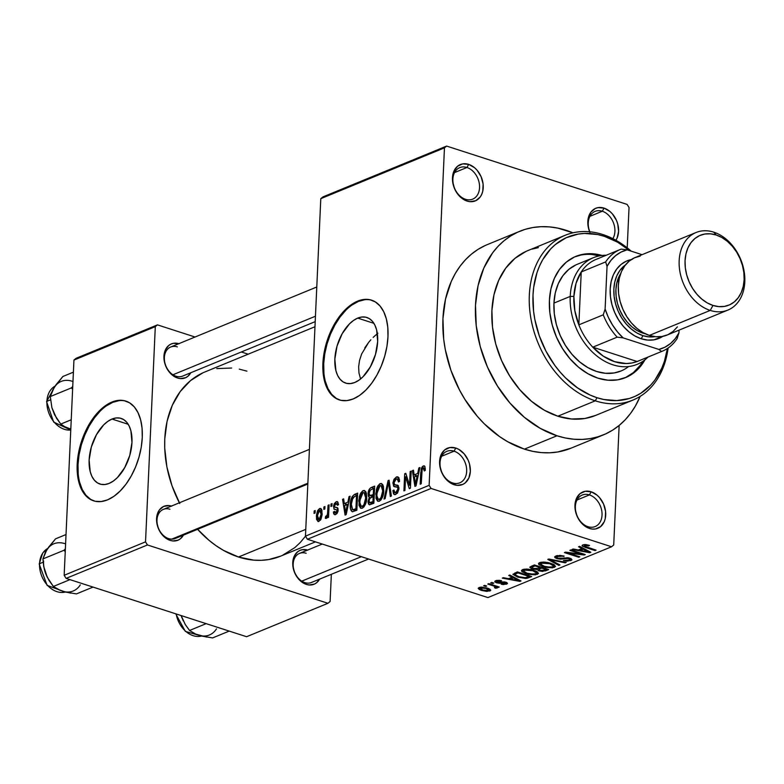 <?xml version="1.0" encoding="UTF-8"?>
<svg xmlns="http://www.w3.org/2000/svg" width="784" height="784" viewBox="0 0 784 784"><rect width="100%" height="100%" fill="white"/><g stroke="black" fill="none" stroke-linecap="round" stroke-linejoin="round"><path stroke-width="1.18" d="M602.308 211.239A17.032 12.622 67.7 0 0 590.293 215.62A17.032 12.622 67.7 0 0 589.852 231.799A17.032 12.622 -112.3 0 1 595.115 211.376A17.032 12.622 -112.3 0 1 602.308 211.239L589.891 216.335L602.308 211.239A17.032 12.622 -112.3 0 1 612.863 238.659A17.032 12.622 67.7 0 0 602.308 211.239L604.043 208.123L602.308 211.239M589.646 231.78A19.649 14.563 -112.3 0 1 590.205 213.15A19.649 14.563 -112.3 0 1 604.043 208.123L598.094 207.613L595.36 208.446L590.881 212.141L588.284 218.011L587.833 221.49L588.676 228.889L589.96 232.515M589.421 494.91A17.032 12.622 67.7 0 0 575.368 506.493A17.032 12.622 67.7 0 0 587.98 526.701L589.499 528.475A19.649 14.563 -112.3 0 1 574.946 505.161A19.649 14.563 -112.3 0 1 591.165 491.793L589.421 494.91L577.014 500.006L589.421 494.91A17.032 12.622 -112.3 0 1 601.71 510.551A17.032 12.622 -112.3 0 1 595.174 526.554A17.032 12.622 -112.3 0 1 587.98 526.701A17.032 12.622 -112.3 0 1 575.691 511.06A17.032 12.622 -112.3 0 1 582.228 495.047A17.032 12.622 -112.3 0 1 589.421 494.91L591.165 491.793L585.217 491.284L580.042 493.655L576.436 498.526L574.946 505.161L575.084 508.836L577.073 516.195L578.866 519.586L583.668 525.182L589.499 528.475L592.518 529.092L595.448 528.984L600.613 526.623L604.219 521.742L605.258 518.587L605.581 511.433L603.582 504.083L599.564 497.644L596.987 495.096L591.165 491.793A19.649 14.563 -112.3 0 1 605.709 515.108A19.649 14.563 -112.3 0 1 589.499 528.475L587.98 526.701A17.032 12.622 67.7 0 0 602.034 515.108A17.032 12.622 67.7 0 0 589.421 494.91M454.063 451.163A17.032 12.622 67.7 0 0 440.01 462.756A17.032 12.622 67.7 0 0 452.623 482.954L454.132 484.728A19.649 14.563 -112.3 0 1 439.589 461.423A19.649 14.563 -112.3 0 1 455.798 448.046L454.063 451.163L441.657 456.259L454.063 451.163A17.032 12.622 -112.3 0 1 466.353 466.803A17.032 12.622 -112.3 0 1 459.816 482.817A17.032 12.622 -112.3 0 1 452.623 482.954A17.032 12.622 -112.3 0 1 440.334 467.313A17.032 12.622 -112.3 0 1 446.87 451.31A17.032 12.622 -112.3 0 1 454.063 451.163L455.798 448.046L449.849 447.546L444.675 449.908L441.078 454.779L440.04 457.934L439.716 465.098L441.715 472.448L443.499 475.849L448.311 481.435L451.153 483.414L457.15 485.345L462.825 484.404L465.255 482.875L468.861 478.005L470.351 471.36L469.498 463.961L468.224 460.335L464.206 453.907L458.787 449.369L455.798 448.046A19.649 14.563 -112.3 0 1 470.351 471.36A19.649 14.563 -112.3 0 1 454.132 484.728L452.623 482.954A17.032 12.622 67.7 0 0 466.666 471.37A17.032 12.622 67.7 0 0 454.063 451.163M466.941 167.492A17.032 12.622 67.7 0 0 452.887 179.075A17.032 12.622 67.7 0 0 465.5 199.283L467.019 201.057A19.649 14.563 -112.3 0 1 452.466 177.743A19.649 14.563 -112.3 0 1 468.685 164.375L466.941 167.492L454.534 172.588L466.941 167.492A17.032 12.622 -112.3 0 1 479.23 183.133A17.032 12.622 -112.3 0 1 472.693 199.146A17.032 12.622 -112.3 0 1 465.5 199.283A17.032 12.622 -112.3 0 1 453.211 183.642A17.032 12.622 -112.3 0 1 459.747 167.629A17.032 12.622 -112.3 0 1 466.941 167.492L468.685 164.375L462.736 163.876L457.562 166.237L453.956 171.108L452.466 177.743L452.603 181.418L454.593 188.777L456.386 192.168L461.188 197.764L467.019 201.057L470.037 201.674L475.702 200.733L480.18 197.039L481.739 194.334L482.777 191.169L483.101 184.015L481.102 176.665L477.084 170.226L474.506 167.678L468.685 164.375A19.649 14.563 -112.3 0 1 483.228 187.69A19.649 14.563 -112.3 0 1 467.019 201.057L465.5 199.283A17.032 12.622 67.7 0 0 479.553 187.699A17.032 12.622 67.7 0 0 466.941 167.492M112.014 419.048L128.204 424.281L112.014 419.048L116.159 417.95L120.099 418.137L123.666 419.587L126.724 422.253L129.164 426.035L130.899 430.788L131.967 442.441L129.772 455.426L124.656 467.774L117.394 477.603L113.298 481.082L109.094 483.414A34.486 19.61 107.9 0 1 99.95 484.051A34.486 19.61 107.9 0 1 90.003 452.652A34.486 19.61 107.9 0 1 112.014 419.048A34.486 19.61 107.9 0 1 121.157 418.421A34.486 19.61 107.9 0 1 131.104 449.81A34.486 19.61 107.9 0 1 109.094 483.414L104.938 484.512L101.009 484.336L97.441 482.875L94.374 480.21L91.934 476.427L90.209 471.674L89.141 460.032L91.326 447.047L96.442 434.699L103.704 424.869L107.81 421.39L112.014 419.048M126.253 401.241A52.41 29.802 -72.1 0 0 112.769 402.329L111.955 402.055A52.41 29.802 107.9 0 1 125.852 401.104A52.41 29.802 107.9 0 1 140.963 448.811A52.41 29.802 107.9 0 1 107.506 499.878L113.905 496.331L120.138 491.039L125.969 484.208L131.173 476.094L135.554 467.029L138.944 457.337L141.218 447.399L142.276 437.599L142.08 428.309L140.65 419.901L138.023 412.678L134.319 406.935L129.654 402.878L124.235 400.663L118.257 400.389L111.955 402.055L105.566 405.612L99.333 410.894L93.502 417.725L88.288 425.839L83.908 434.914L80.517 444.606L78.243 454.544L77.185 464.334L77.381 473.624L78.812 482.033L81.438 489.255L85.152 495.008L89.807 499.065L95.227 501.27L101.205 501.544L107.506 499.878A52.41 29.802 107.9 0 1 93.619 500.839A52.41 29.802 107.9 0 1 78.498 453.123A52.41 29.802 107.9 0 1 111.955 402.055L112.769 402.329A52.41 29.802 -72.1 0 0 79.39 453.025A52.41 29.802 -72.1 0 0 94.031 500.966M360.522 378.731L358.974 372.988L360.522 378.731M358.631 366.765L358.974 372.988L358.631 366.765L359.562 360.307L358.631 366.765M361.649 353.966L359.562 360.307L361.649 353.966L368.686 342.334L364.776 347.89M370.871 339.766L368.686 342.334L370.871 339.766M377.908 333.2L373.155 337.385L377.908 333.2M357.72 318.108L373.909 323.341L357.72 318.108L361.865 317.01L365.805 317.197L369.372 318.647L372.429 321.313L374.87 325.095L376.604 329.848L377.672 341.491L375.487 354.476L370.362 366.824L363.1 376.653L359.003 380.142L354.799 382.474A34.486 19.61 107.9 0 1 345.656 383.102A34.486 19.61 107.9 0 1 335.709 351.712A34.486 19.61 107.9 0 1 357.72 318.108A34.486 19.61 107.9 0 1 366.863 317.481A34.486 19.61 107.9 0 1 376.81 348.87A34.486 19.61 107.9 0 1 354.799 382.474L350.644 383.572L346.714 383.386L343.147 381.935L340.08 379.27L337.639 375.487L335.915 370.734L334.846 359.092L337.032 346.107L342.147 333.759L349.409 323.929L353.515 320.44L357.72 318.108M371.959 300.292A52.41 29.802 -72.1 0 0 358.474 301.379L357.661 301.115A52.41 29.802 107.9 0 1 371.557 300.154A52.41 29.802 107.9 0 1 386.669 347.871A52.41 29.802 107.9 0 1 353.212 398.938L359.611 395.391L365.844 390.099L371.675 383.268L376.879 375.154L381.259 366.079L384.65 356.387L386.924 346.459L387.982 336.659L387.786 327.369L386.355 318.961L383.729 311.738L380.024 305.985L375.36 301.928L369.94 299.723L363.962 299.449L357.661 301.115L351.271 304.662L345.038 309.954L339.207 316.785L333.994 324.899L329.613 333.974L326.222 343.657L323.949 353.594L322.89 363.394L323.086 372.684L324.517 381.093L327.144 388.315L330.858 394.068L335.513 398.125L340.932 400.33L346.91 400.604L353.212 398.938A52.41 29.802 107.9 0 1 339.325 399.899A52.41 29.802 107.9 0 1 324.204 352.183A52.41 29.802 107.9 0 1 357.661 301.115L358.474 301.379A52.41 29.802 -72.1 0 0 325.095 352.085A52.41 29.802 -72.1 0 0 339.737 400.026M315.207 321.636L182.643 376.095A15.719 11.652 -112.3 0 1 176.008 376.232A15.719 11.652 -112.3 0 1 164.66 361.787A15.719 11.652 -112.3 0 1 170.696 347.018A15.719 11.652 -112.3 0 1 177.341 346.881A15.719 11.652 67.7 0 0 164.366 357.582A15.719 11.652 67.7 0 0 176.008 376.232L177.517 378.006A18.346 13.593 -112.3 0 1 163.934 356.416A18.346 13.593 -112.3 0 1 178.801 343.686M368.578 559.021L311.454 582.483A15.719 11.652 -112.3 0 1 304.819 582.62A15.719 11.652 -112.3 0 1 293.471 568.175A15.719 11.652 -112.3 0 1 299.508 553.396A15.719 11.652 -112.3 0 1 306.142 553.269A15.719 11.652 67.7 0 0 293.177 563.97A15.719 11.652 67.7 0 0 304.819 582.62L306.328 584.394A18.346 13.593 -112.3 0 1 292.746 562.804A18.346 13.593 -112.3 0 1 307.612 550.074M307.838 484.022L175.273 538.481A15.719 11.652 -112.3 0 1 168.629 538.608A15.719 11.652 -112.3 0 1 157.29 524.173A15.719 11.652 -112.3 0 1 163.327 509.394A15.719 11.652 -112.3 0 1 169.961 509.257A15.719 11.652 67.7 0 0 156.996 519.959A15.719 11.652 67.7 0 0 168.629 538.608L170.148 540.382A18.346 13.593 -112.3 0 1 156.565 518.792A18.346 13.593 -112.3 0 1 171.431 506.062M485.11 245.559L478.044 249.371L471.478 254.114L465.461 259.749L460.061 266.217L455.318 273.459L451.29 281.407L445.518 299.086L442.95 318.588L443.695 339.158L445.302 349.605L450.918 370.293L459.542 390.069L464.883 399.37L477.358 416.363L484.365 423.889L499.624 436.629L507.709 441.735L524.427 449.134A110.054 81.565 67.7 0 0 570.909 448.223L603.455 434.855A110.054 81.565 -112.3 0 1 556.973 435.767L524.427 449.134L532.895 451.368L541.323 452.593L549.633 452.789L557.747 451.966L570.987 448.193M566.293 230.349A110.054 81.565 -112.3 0 1 572.957 232.819L557.836 228.115L549.398 226.89L541.087 226.694L532.973 227.517L525.143 229.349L517.656 232.191L510.59 236.004L504.024 240.747L498.007 246.382L492.597 252.85L483.836 268.03L478.054 285.719L475.496 305.221L476.241 325.791L480.269 346.646L487.423 366.971L497.428 386.002L509.894 402.996L524.359 417.294L540.254 428.358L556.973 435.767A110.054 81.565 -112.3 0 1 477.564 334.699A110.054 81.565 -112.3 0 1 519.812 231.26A110.054 81.565 -112.3 0 1 566.293 230.349M519.812 231.26L487.266 244.628A110.054 81.565 67.7 0 0 445.018 348.067A110.054 81.565 67.7 0 0 524.427 449.134L556.973 435.767L565.431 438.001L573.859 439.226L582.179 439.422L590.283 438.599L598.123 436.757L605.611 433.924L612.676 430.112L619.242 425.369L625.26 419.734L630.659 413.266L635.403 406.024L640.156 396.39A110.054 81.565 -112.3 0 1 603.455 434.855M280.613 556.16L268.628 559.57L261.288 560.315L253.771 560.139L238.483 557.012A99.578 73.804 67.7 0 1 197.607 529.298L208.985 540.294L216.041 545.693L223.362 550.309L238.483 557.012L305.78 529.367L238.483 557.012A99.578 73.804 67.7 0 0 280.545 556.189L315.442 541.852M629.042 207.515L627.21 247.852L629.042 207.515L627.102 204.408L446.625 146.079L322.959 196.892L446.625 146.079L627.102 204.408L629.042 207.515M619.144 425.447L613.715 544.988L611.559 546.771L431.073 488.442L307.406 539.255L487.893 597.575L611.559 546.771L431.073 488.442L429.132 485.335L305.466 536.138L320.793 198.666L444.459 147.862L429.132 485.335L444.459 147.862L446.625 146.079L444.459 147.862L320.793 198.666L322.959 196.892L320.793 198.666L305.466 536.138L307.406 539.255L305.466 536.138L429.132 485.335L431.073 488.442L307.406 539.255L487.893 597.575L611.559 546.771L613.715 544.988L619.144 425.447M319.568 508.532L317.579 510.688L316.462 515.176L316.569 519.469L318.284 521.566L320.95 519.312L322.087 514.892L321.783 509.816L320.901 508.591L319.568 508.532L321.44 509.139L319.568 508.532L316.383 516.293L317.951 521.507L318.98 521.429L322.165 513.794L320.617 508.453L319.568 508.532M328.065 505.259L327.575 513.677L327.006 515.607L325.674 516.274L325.732 518.459L326.742 518.008L327.594 515.725L327.496 517.714L328.535 517.283L329.104 504.837L328.065 505.259L329.064 505.582L328.065 505.259L327.457 514.333L326.418 516.195L325.674 516.274L325.301 518.175L326.252 518.44L327.594 515.725L327.496 517.714L328.535 517.283L329.104 504.837L328.065 505.259M335.699 512.814L337.179 513.295L334.464 511.354L333.416 512.011L334.631 512.393L333.416 512.011L334.523 514.686L335.66 514.578L338.149 510.07L337.032 507.522L335.768 507.307L337.649 507.914L334.778 507.032L334.562 506.013L336.042 503.504L337.502 505.317L338.541 504.661L337.326 501.593L336.199 501.701L334.298 503.612L333.582 505.964L333.994 509.149L336.689 509.786L337.11 510.747L335.699 512.814L334.768 512.658L334.464 511.354L333.416 512.011L333.719 513.873L335.189 514.716L337.022 513.5L337.943 511.511L338.031 508.698L337.316 507.64L334.827 507.081L334.562 506.013L336.042 503.504L337.14 503.749L337.502 505.317L338.541 504.661L337.453 501.642L336.199 501.701L338.071 502.309L336.199 501.701L333.514 506.748L334.396 509.404L336.816 509.855L337.11 510.747L335.072 512.883L337.022 513.51M354.613 494.351L352.075 496.723L350.595 501.593L350.546 509.081L352.349 511.776L356.877 510.227L357.651 493.107L354.613 494.351L357.553 495.302L354.613 494.351C351.693 496.439 350.252 499.859 350.301 504.612C349.938 508.228 350.624 510.609 352.349 511.776L356.877 510.227L357.651 493.107L354.613 494.351M371.449 487.432L369.529 488.883L368.157 492.754L368.264 496.066L369.293 497.379L368.019 502.26L368.637 504.279L369.548 504.798L373.88 503.24L374.664 486.119L371.449 487.432L374.556 488.442L371.449 487.432C369.362 488.422 368.235 490.529 368.068 493.753L369.293 497.379L368.019 501.427L369.254 504.749L373.88 503.24L374.664 486.119L371.449 487.432M388.07 480.612L384.042 499.065L385.13 498.614L388.55 482.376L390.305 496.488L391.373 496.047L389.08 480.19L388.07 480.612L389.197 480.974L388.07 480.612L384.042 499.065L385.13 498.614L388.55 482.376L390.305 496.488L391.373 496.047L389.08 480.19L388.07 480.612M410.159 471.537L409.542 485.237L405.798 473.32L404.691 473.781L403.917 490.902L404.946 490.47L405.573 476.75L409.317 488.677L410.424 488.226L411.198 471.106L410.159 471.537L411.169 471.86L410.159 471.537L409.542 485.237L405.798 473.32L404.691 473.781L403.917 490.902L404.946 490.47L405.573 476.75L409.317 488.677L410.424 488.226L411.198 471.106L410.159 471.537M423.184 467.93L424.271 470.978L425.32 470.322L424.889 466.451L424.222 465.814L422.38 466.568L421.253 468.695L420.185 484.218L421.224 483.787L422.184 469.106L423.703 467.921L424.271 470.978L425.32 470.322L424.889 466.451L423.321 465.912L420.714 472.595L420.185 484.218L421.224 483.787L422.008 469.685L423.184 467.93L425.31 468.44M418.842 467.97L417.715 473.448L414.128 474.918L413.462 470.175L412.384 470.625L414.912 486.384L416 485.933L419.93 467.519L418.842 467.97L419.763 468.264L418.842 467.97L417.715 473.448L414.128 474.918L413.462 470.175L412.384 470.625L414.912 486.384L416 485.933L419.93 467.519L418.842 467.97M396.39 476.976L393.98 479.318L392.97 482.768L393.666 486.286L397.321 487.031L397.88 488.04L397.439 490.882L396.028 492.391L394.352 492.156L393.94 489.98L392.892 490.627L393.539 493.92L394.822 494.665L397.527 493.018L398.909 489.02L398.145 485.502L394.724 484.757L393.989 483.473L394.381 480.945L396.204 479.014L397.968 479.436L398.507 481.993L399.556 481.347L398.87 477.632L396.753 476.848L398.978 477.809L396.39 476.976L392.941 483.267L394.323 486.688L397.655 487.315L397.909 488.922L395.842 492.47L394.862 492.568L393.94 489.98L392.892 490.627L394.381 494.596L395.783 494.459L398.938 488.559L397.498 485.149L394.813 484.786L393.97 482.807L396.204 479.014L397.282 478.926L398.507 481.993L399.556 481.347L397.909 476.829L396.39 476.976M382.994 485.11L381.455 483.512L379.691 483.875L377.663 486.188L376.359 489.657L376.036 498.428L377.525 501.103L379.593 501.094L382.68 496.752L383.709 491.323L383.405 486.286L381.543 483.532L380.142 483.65L377.065 487.481L375.752 494.047L377.966 501.319L379.338 501.211C382.288 498.879 383.758 495.321 383.748 490.559L382.994 485.11M365.981 492.097L364.442 490.5L362.678 490.862L360.65 493.185L359.346 496.654L359.023 505.415L360.513 508.091L362.58 508.081L365.667 503.74L366.696 498.31L366.393 493.273L364.54 490.529L363.129 490.637L360.052 494.469L358.739 501.045L360.954 508.306L362.326 508.199C365.275 505.866 366.745 502.309 366.736 497.546L365.981 492.097M349.017 496.654L347.89 502.132L344.313 503.602L343.647 498.859L342.559 499.31L345.087 515.068L346.175 514.618L350.105 496.203L349.017 496.654L349.948 496.948L349.017 496.654L347.89 502.132L344.313 503.602L343.647 498.859L342.559 499.31L345.087 515.068L346.175 514.618L350.105 496.203L349.017 496.654M331.024 504.043L330.917 506.493L331.946 506.062L332.063 503.622L331.024 504.043L332.024 504.367L331.024 504.043L330.917 506.493L331.946 506.062L332.063 503.622L331.024 504.043M323.919 506.964L323.812 509.404L324.85 508.983L324.958 506.542L323.919 506.964L324.929 507.287L323.919 506.964L323.812 509.404L324.85 508.983L324.958 506.542L323.919 506.964M314.159 510.972L314.051 513.422L315.08 512.991L315.197 510.551L314.159 510.972L315.158 511.295L314.159 510.972L314.051 513.422L315.08 512.991L315.197 510.551L314.159 510.972M485.688 586.442L483.63 585.775L484.669 585.354L486.717 586.011L485.688 586.442L486.717 586.011L484.669 585.354L483.63 585.775L485.688 586.442L485.717 585.687L485.688 586.442M497.164 588.02L496.586 586.158L496.546 586.912L498.212 587.451L498.252 586.697L498.212 587.451L499.251 587.02L488.814 583.649L487.775 584.08L493.185 585.824L493.224 585.08L493.185 585.824L487.775 584.08L488.814 583.649L499.251 587.02L496.546 586.912L497.37 587.902L495.625 588.245L494.43 587.637L495.488 586.824L493.185 585.824L495.125 586.589L495.361 587.392L494.43 587.637L495.625 588.245L497.448 587.735M492.783 583.521L490.735 582.865L491.764 582.434L493.822 583.1L492.783 583.521L493.822 583.1L491.764 582.434L490.735 582.865L492.783 583.521L492.822 582.777L492.783 583.521M496.586 582.796L495.047 582.042L494.92 581.169L498.918 580.268L501.593 580.728L497.477 581.071L496.576 581.581L497.046 582.169L504.533 581.914L506.944 582.669L507.317 583.717L503.279 584.57L501.192 584.178L505.043 583.688L505.68 583.227L505.102 582.728L499.594 583.267L496.586 582.796L505.082 582.718L505.043 583.688L501.192 584.178L506.572 584.158L507.493 583.355L505.925 582.238L497.36 582.287L497.134 581.189L501.593 580.728L495.713 580.679L494.763 581.503L496.586 582.796L496.625 581.885L496.586 582.796M512.119 577.22L508.728 575.466L509.816 575.025L521.027 580.954L519.929 581.405L502.27 578.122L503.357 577.671L508.542 578.69L512.119 577.22L508.542 578.69L503.357 577.671L502.27 578.122L519.929 581.405L521.027 580.954L509.816 575.025L508.728 575.466L512.119 577.22L512.168 576.269L512.119 577.22M522.644 569.615L526.407 569.047L531.033 569.556L536.178 571.173L538.52 573.359L535.531 574.829L528.651 574.349L522.193 571.84L521.527 570.507L522.644 569.615L521.879 571.536L526.005 573.633L537.373 574.378L538.53 573.261L533.816 570.291L527.867 569.115L522.644 569.615M539.657 562.628L543.42 562.059L548.045 562.569L553.181 564.186L555.533 566.371L552.534 567.841L545.664 567.361L539.196 564.852L538.539 563.52L539.657 562.628L538.882 564.549L543.018 566.636L554.376 567.391L555.542 566.273L550.829 563.304L544.88 562.128L539.657 562.628M582.835 544.89L585.756 544.566L589.548 545.409L588.696 545.899L584.903 545.321L584.276 546.154L596.065 550.123L595.027 550.554L582.512 546.232L582.051 545.517L582.835 544.89L582.042 545.586L585.285 547.399L595.027 550.554L596.065 550.123L584.433 546.252L584.462 545.448L589.548 545.409L585.472 544.547L582.835 544.89M581.944 548.535L578.553 546.781L579.641 546.34L590.842 552.269L589.754 552.72L572.095 549.437L573.173 548.986L578.367 550.005L581.944 548.535L578.367 550.005L573.173 548.986L572.095 549.437L589.754 552.72L590.842 552.269L579.641 546.34L578.553 546.781L581.944 548.535L581.993 547.585L581.944 548.535M581.365 554.063L569.87 550.348L570.909 549.917L585.266 554.562L584.158 555.013L568.282 553.092L579.797 556.807L578.759 557.238L564.402 552.593L565.509 552.142L581.365 554.063L565.509 552.142L564.402 552.593L578.759 557.238L579.797 556.807L568.282 553.092L584.158 555.013L585.266 554.562L570.909 549.917L569.87 550.348L581.365 554.063L581.395 553.308L581.365 554.063M556.836 558.62L554.984 557.659L554.886 556.562L559.894 555.366L564.176 556.111L558.051 556.336L556.65 557.12L557.375 558.012L559.913 558.502L568.243 557.767L571.154 558.708L571.742 560.06L567.263 561.177L563.412 560.531L569.292 560.021L569.87 559.217L568.351 558.443L560.56 559.178L556.836 558.62L568.753 558.561L569.929 559.423L569.106 560.099L563.412 560.531L570.821 560.629L571.928 559.668L569.831 558.149L557.845 558.188L556.611 557.267L557.493 556.532L564.176 556.111L555.905 555.954L554.66 557.022L556.836 558.62L556.875 557.728L556.836 558.62M558.884 565.401L547.781 559.423L548.79 559.012L566.224 562.383L565.146 562.824L550.025 559.727L559.972 564.95L558.884 565.401L559.972 564.95L550.025 559.727L565.146 562.824L566.224 562.383L548.79 559.012L547.781 559.423L558.884 565.401L558.933 564.402L558.884 565.401M537.167 569.468L537.197 568.655L537.167 569.468L539.049 570.899L539.088 570.086L539.049 570.899L545.507 570.889L545.566 569.635L545.507 570.889L548.731 569.576L534.374 564.931L529.817 567.283L532.228 568.91L532.267 568.067L532.228 568.91L531.434 568.625L529.915 567.028L534.374 564.931L548.731 569.576L542.469 571.438L538.637 570.752L537.167 569.468L532.228 568.91L537.158 569.507M517.665 577.122L512.932 574.407L517.362 571.918L531.719 576.563L525.75 578.465L517.665 577.122L526.917 578.337L531.719 576.563L517.362 571.918L512.932 574.319L517.665 577.122L517.695 576.348L517.665 577.122M481.709 590.479L479.142 589.421L478.22 588.245L481.533 587.089L488.256 588.372L490.755 590.274L486.923 591.42L481.709 590.479L489.892 591.009L490.764 590.185L487.374 588.069L479.083 587.51L478.211 588.333L481.709 590.479L481.748 589.705L481.709 590.479M73.941 360.081L155.301 326.654L145.53 541.852L64.17 575.28L73.941 360.081L76.097 358.298L157.457 324.87L76.097 358.298L73.941 360.081L64.17 575.28L66.101 578.386L246.588 636.716L327.947 603.288L147.461 544.968L66.101 578.386L64.17 575.28L145.53 541.852L155.301 326.654L157.457 324.87L195.03 337.012L157.457 324.87L155.301 326.654L73.941 360.081M331.348 574.319L330.113 601.504L327.947 603.288L147.461 544.968L145.53 541.852L147.461 544.968L66.101 578.386L246.588 636.716L327.947 603.288L330.113 601.504L331.348 574.319M248.165 354.182L241.345 351.987L248.165 354.182M171.706 506.15L168.883 505.572L163.591 506.454L159.417 509.894L156.996 515.372L156.565 518.626L156.692 522.056L158.554 528.916L160.22 532.091L164.709 537.305L170.148 540.382L172.96 540.96L178.252 540.078L180.526 538.647L183.378 535.149A18.346 13.593 -112.3 0 1 170.148 540.382L168.629 538.608A15.719 11.652 67.7 0 0 178.252 536.462M307.887 550.152L302.33 549.682L299.782 550.466L297.508 551.887L294.137 556.434L293.177 559.384L292.873 566.068L294.735 572.928L298.488 578.935L303.545 583.159L306.328 584.394L309.151 584.972L314.433 584.09L316.707 582.659L319.558 579.16A18.346 13.593 -112.3 0 1 306.328 584.394L304.819 582.62M179.075 343.774L173.519 343.294L170.971 344.078L168.697 345.499L165.336 350.046L163.944 356.25L164.738 363.149L165.934 366.54L169.677 372.547L174.734 376.771L177.517 378.006L180.34 378.584L185.632 377.702L187.905 376.271L190.747 372.772A18.346 13.593 -112.3 0 1 177.517 378.006L176.008 376.232M282.495 555.337L294.833 547.604L300.272 542.499L305.495 536.187M246.921 371.155L239.267 369.137M231.643 368.029L216.776 368.588M202.909 372.821L190.581 380.563L180.251 391.51L172.313 405.25L167.09 421.253L164.767 438.893L164.728 448.125L166.894 466.96L171.98 485.678L179.781 503.563M314.982 326.742L204.869 371.979A99.578 73.804 67.7 0 0 179.379 502.799M615.538 240.786L617.106 238.071L618.596 231.437L617.743 224.038L616.459 220.402L612.451 213.973L609.864 211.415L604.043 208.123A19.649 14.563 -112.3 0 1 617.037 221.823A19.649 14.563 -112.3 0 1 615.901 240.267M588.735 545.164L588.696 545.899L588.735 545.164M584.501 544.537L584.462 545.448L584.501 544.537M584.433 546.252L584.472 545.448M595.066 549.8L595.027 550.554L595.066 549.8M585.315 546.634L585.285 547.399L585.315 546.634M589.803 551.72L589.754 552.72L589.803 551.72M583.276 549.221L586.481 550.966L586.53 549.986L586.481 550.966L588.725 552.044L588.764 551.172L588.725 552.044L580.395 550.407L580.444 549.153L580.395 550.407L583.276 549.221L583.316 548.281L583.276 549.221L580.395 550.407L588.725 552.044L583.276 549.221M584.198 554.219L584.158 555.013L584.198 554.219M568.312 552.475L568.282 553.092L568.312 552.475M578.788 556.483L578.759 557.238L578.788 556.483M563.363 555.876L563.333 556.591L563.363 555.876M557.532 555.493L557.493 556.532L557.532 555.493M570.909 558.58L570.821 560.629L570.909 558.58M568.782 557.865L568.753 558.561L568.782 557.865M566.989 557.63L566.959 558.218L566.989 557.63M564.411 557.767L564.372 558.58L564.411 557.767M561.863 558.257L561.824 559.08L561.863 558.257M565.176 562.187L565.146 562.824L565.176 562.187M552.73 559.766L552.7 560.295L552.73 559.766M554.494 564.882L554.376 567.391L554.494 564.882M543.047 565.862L543.018 566.636L543.047 565.862M538.961 563L538.882 564.549L538.961 563M538.5 563.706L538.882 564.549M549.77 563.716L553.582 566.019L552.7 566.852L547.781 567.097L544.096 566.224L540.49 563.98L541.391 562.177L541.342 563.167L549.77 563.716L549.8 562.99L549.77 563.716L542.714 562.824L540.509 564.147L544.517 566.362L550.437 567.253L552.7 566.852L553.563 565.842L549.77 563.716M538.765 568.057L538.843 569.919L541.636 570.732L546.017 569.458L541.724 568.067L546.017 569.458L546.046 568.704L546.017 569.458L544.214 570.193L539.853 570.399L538.833 569.36L538.892 567.998L538.833 569.36L539.784 568.87L539.843 567.616L539.784 568.87L541.724 568.067L541.764 567.322L541.724 568.067L538.833 569.36M535.011 565.901L540.049 567.528L540.078 566.773L540.049 567.528L538 568.371L533.247 568.478L531.924 567.302L531.993 565.911L531.924 567.302L532.816 566.803L532.875 565.548L532.816 566.803L535.011 565.901L535.051 565.146L535.011 565.901L531.924 567.302L532.591 568.233L536.491 568.812L540.049 567.528L535.011 565.901M531.895 565.95L531.924 567.302M537.481 571.869L537.373 574.378L537.481 571.869M526.035 572.859L526.005 573.633L526.035 572.859M521.948 569.988L521.879 571.536L521.948 569.988M521.487 570.703L521.879 571.536M532.757 570.713L536.57 573.006L535.688 573.839L530.768 574.084L527.083 573.222L523.477 570.968L524.378 569.164L524.329 570.154L532.757 570.713L532.787 569.978L532.757 570.713L525.701 569.811L523.496 571.134L527.083 573.222L533.424 574.241L535.688 573.839L536.55 572.83L532.757 570.713M528.867 576.495L528.818 577.749L528.867 576.495M526.956 577.279L526.917 578.337L526.956 577.279M517.999 572.888L529.004 576.446L529.033 575.691L529.004 576.446L525.407 577.71L518.724 576.701L514.921 574.574L516.137 573.653L516.195 572.398L516.137 573.653L517.999 572.888L518.038 572.144L517.999 572.888L515.392 574.025L515.068 574.937L519.449 576.936L525.192 577.739L529.004 576.446L517.999 572.888M519.978 580.405L519.929 581.405L519.978 580.405M513.451 577.906L516.666 579.65L516.705 578.67L516.666 579.65L518.91 580.728L518.949 579.856L518.91 580.728L510.57 579.092L510.629 577.837L510.57 579.092L513.451 577.906L513.491 576.965L513.451 577.906L510.57 579.092L518.91 580.728L513.451 577.906M500.78 580.532L500.751 581.209L500.78 580.532M497.174 580.307L497.134 581.189L497.174 580.307M496.605 580.405L496.546 581.679L497.134 581.189M506.65 582.512L506.572 584.158L506.65 582.512M505.102 582.728L505.043 583.688M503.936 581.855L503.906 582.581L503.936 581.855M502.172 581.914L502.132 582.875L502.172 581.914M495.733 585.883L495.625 588.245L495.733 585.883M495.125 586.589L495.361 587.392M489.98 589.176L489.892 591.009L489.98 589.176M486.345 588.5L488.432 590.509L482.65 590.019L480.543 588L480.582 587.147L480.543 588L486.345 588.5L486.374 587.775L486.345 588.5L481.895 587.755L480.082 588.519L482.65 590.019L487.08 590.764L488.912 589.999L486.345 588.5M488.971 588.666L488.432 590.509M480.131 587.216L480.073 588.461L480.543 588M421.714 472.919L420.714 472.595L421.714 472.919M424.889 466.451L423.321 465.912M413.58 471.008L412.384 470.625L413.58 471.008M416.804 475.79L414.128 474.918L416.804 475.79M418.597 473.732L417.715 473.448L418.597 473.732M417.274 475.594L416.079 480.974L417 481.268L416.079 480.974L415.461 484.404L416.265 484.669L415.461 484.404L414.393 476.78L418.146 475.878L417.274 475.594L415.461 484.404L414.393 476.78L417.274 475.594M407.023 477.221L405.573 476.75L407.023 477.221M406.083 474.232L404.691 473.781L406.083 474.232M410.542 485.561L409.542 485.237L410.542 485.561M398.203 485.561L396.41 484.982L398.203 485.561M393.999 490.98L392.892 490.627L393.999 490.98M397.527 493.018L395.842 492.47L397.527 493.018M398.889 489.245L397.909 488.922L398.889 489.245M398.938 487.726L397.655 487.315L398.938 487.726M398.919 487.54L397.655 487.315M394.009 483.61L392.941 483.267L394.009 483.61M389.815 485.218L388.835 484.904L389.815 485.218M389.442 482.66L388.55 482.376L389.442 482.66M376.771 494.381L375.752 494.047L376.771 494.381M378.074 487.805L377.065 487.481L378.074 487.805M382.641 484.453L380.142 483.65L382.641 484.453M382.719 490.96C382.778 494.635 381.681 497.379 379.427 499.212L381.112 499.761L378.407 499.281L377.045 497.37L376.79 493.675L380.064 485.649L381.083 485.561L382.719 490.96L383.709 491.284L382.719 490.96L380.916 497.928L379.623 499.124L378.251 499.212L376.8 495.606L377.565 489.02L378.946 486.472L381.102 485.57L382.298 486.962L382.719 490.96M369.117 501.78L368.019 501.427L369.117 501.78M370.42 497.742L369.293 497.379L370.42 497.742M369.117 494.096L368.068 493.753L369.117 494.096M373.174 496.546L372.939 501.662L373.939 501.985L371.136 502.397L373.811 503.269L371.136 502.397L369.725 502.72L369.058 500.721L370.136 497.958L373.174 496.546L374.174 496.87L373.174 496.546L372.939 501.662L369.578 502.642L369.058 500.721L369.685 498.487L373.174 496.546M373.537 488.54L373.262 494.547L374.262 494.871L371.224 495.39L374.193 496.35L369.911 495.615L369.107 493.322L370.254 490.098L373.537 488.54L374.536 488.863L373.537 488.54L373.262 494.547L369.95 495.625L369.107 493.322L370.254 490.098L373.537 488.54M359.758 501.368L358.739 501.045L359.758 501.368M361.061 494.802L360.052 494.469L361.061 494.802M365.628 491.441L363.129 490.637L365.628 491.441M365.707 497.948C365.765 501.623 364.668 504.377 362.414 506.199L364.099 506.748L361.395 506.268L360.042 504.357L359.778 500.672L363.051 492.636L364.07 492.558L365.707 497.948L366.696 498.271L365.707 497.948L363.903 504.916L362.61 506.111L361.238 506.209L359.787 502.593L360.552 496.007L362.296 493.107L364.09 492.568L365.285 493.949L365.707 497.948M351.31 504.945L350.301 504.612L351.31 504.945M356.524 495.537L355.926 508.649L356.926 508.973L354.094 509.404L356.769 510.266L352.633 509.669L355.76 510.678L352.633 509.669L351.34 504.22L351.947 499.859L354.662 496.301L357.524 495.86L356.524 495.537L355.926 508.649L353.349 509.649L352.192 509.365L351.34 504.22L353.016 497.477L356.524 495.537M343.764 499.692L342.559 499.31L343.764 499.692M346.989 504.465L344.313 503.602L346.989 504.465M348.782 502.417L347.89 502.132L348.782 502.417M347.449 504.279L346.263 509.659L347.175 509.953L346.263 509.659L345.636 513.089L346.45 513.353L345.636 513.089L344.568 505.464L348.321 504.563L347.449 504.279L345.636 513.089L344.568 505.464L347.449 504.279M336.042 503.504L338.502 504.004M335.768 507.307L334.778 507.032M338.041 511.05L337.11 510.747L338.041 511.05M338.139 510.276L336.816 509.855L338.139 510.276M338.139 510.257L336.816 509.855M337.816 508.14L333.514 506.748L337.816 508.14M328.594 516.048L327.594 515.725L328.594 516.048M325.301 518.175L326.252 518.44M327.281 516.793L325.674 516.274L327.281 516.793M327.369 516.499L326.418 516.195L327.369 516.499M328.653 514.725L327.457 514.333L328.653 514.725M328.77 512.04L327.771 511.717L328.77 512.04M317.412 516.627L316.383 516.293L317.412 516.627M319.088 519.635L317.628 518.577L317.559 514.226L318.735 510.923L320.372 510.433L321.146 513.471L320.215 518.41L319.088 519.635L317.422 515.745L319.46 510.325L321.126 514.226L322.116 514.549L321.126 514.226L319.088 519.635L320.499 520.096L318.461 519.684L320.352 520.292M319.46 510.325L322.057 510.913M364.785 299.713L358.474 301.379L352.085 304.927M345.852 310.219L340.021 317.05L334.817 325.164L330.436 334.239L327.046 343.931L324.772 353.858L323.714 363.658L323.91 372.949M325.34 381.357L327.967 388.58L331.671 394.332L336.326 398.39M119.08 400.653L112.769 402.329L106.379 405.877M100.146 411.159L94.315 417.999L89.111 426.104L84.731 435.179L81.34 444.871L79.066 454.808L78.008 464.608L78.204 473.889M79.635 482.307L82.261 489.52L85.966 495.272L90.621 499.33M624.76 377.937A65.513 48.549 67.7 0 0 642.841 361.336L640.146 365.422L633.354 372.625L625.24 377.721M644.967 359.778A65.513 48.549 -112.3 0 1 625.583 377.604A65.513 48.549 -112.3 0 1 597.908 378.153L587.961 373.743L578.494 367.157L569.89 358.641L562.471 348.527L556.513 337.198L552.25 325.095L549.858 312.689L549.408 300.439L550.936 288.835L554.376 278.31L559.6 269.275L566.391 262.062L574.505 256.976L583.629 254.192L593.41 253.82L602.112 255.466A65.513 48.549 -112.3 0 0 575.789 256.417A65.513 48.549 -112.3 0 0 550.642 317.99A65.513 48.549 -112.3 0 0 597.908 378.153L607.963 380.211L617.743 379.838L626.867 377.055L634.981 371.959L641.773 364.756L644.977 359.778M595.281 400.83L597.016 397.713A86.475 64.092 -112.3 0 1 533.002 295.137A86.475 64.092 -112.3 0 1 604.346 236.317L602.837 234.534A89.092 66.032 67.7 0 0 529.327 295.147A89.092 66.032 67.7 0 0 595.281 400.83A89.092 66.032 -112.3 0 1 531.003 319.01A89.092 66.032 -112.3 0 1 565.205 235.269A89.092 66.032 -112.3 0 1 602.837 234.534A89.092 66.032 -112.3 0 1 631.159 251.145A89.092 66.032 67.7 0 0 602.837 234.534L604.346 236.317L597.702 234.553L584.541 233.436L578.171 234.083L566.126 237.758L555.415 244.481L550.691 248.91L542.724 259.68L539.559 265.923L536.981 272.656L533.688 287.336L533.002 295.137L533.59 311.307L534.855 319.509L539.265 335.768L546.046 351.301L554.915 365.52L560.041 371.959L565.548 377.878L577.534 387.884L590.401 395.185L597.016 397.713L603.67 399.468L616.822 400.585L629.356 398.497L635.236 396.263L640.793 393.274L650.681 385.111L654.924 380.034L661.814 368.098L664.391 361.365L667.429 348.478A86.475 64.092 -112.3 0 1 597.016 397.713L595.281 400.83L557.855 416.206L595.281 400.83A89.092 66.032 67.7 0 0 668.115 348.018A89.092 66.032 -112.3 0 1 632.913 400.095A89.092 66.032 -112.3 0 1 595.281 400.83M565.205 235.269L527.779 250.645A89.092 66.032 67.7 0 0 493.577 334.386A89.092 66.032 67.7 0 0 557.855 416.206A89.092 66.032 67.7 0 0 595.487 415.471L632.913 400.095M628.631 366.52A57.644 42.728 -112.3 0 1 620.967 371.008A57.644 42.728 -112.3 0 1 596.614 371.479A57.644 42.728 -112.3 0 1 555.023 318.539A57.644 42.728 -112.3 0 1 577.151 264.355L593.419 257.671A57.644 42.728 -112.3 0 1 606.199 255.261A57.644 42.728 67.7 0 0 570.213 296.411A57.644 42.728 67.7 0 0 597.398 356.406A57.644 42.728 67.7 0 0 648.025 357.053A57.644 42.728 -112.3 0 1 637.235 364.325A57.644 42.728 -112.3 0 1 591.352 351.016A57.644 42.728 -112.3 0 1 570.213 296.411L553.935 303.104L555.278 292.883L558.306 283.622L562.902 275.664L568.88 269.324L576.024 264.845M629.973 250.821L617.478 242.129L604.346 236.317A86.475 64.092 -112.3 0 1 629.846 250.713M538.432 247.617L532.091 249.106M526.035 251.399L514.99 258.328L505.749 268.128L498.653 280.417L493.979 294.735L491.901 310.523L492.509 327.173L495.762 344.058L501.554 360.513L509.659 375.918L519.753 389.668L531.464 401.251L544.321 410.208L557.855 416.206L571.536 418.999L584.825 418.499L595.546 415.442M574.986 256.76A65.513 48.549 67.7 0 1 599.505 255.858L591.783 254.486M621.055 370.969L614.068 372.968L605.464 373.292L596.614 371.479L587.863 367.598L579.533 361.806L571.957 354.309L565.421 345.411L560.188 335.444L556.434 324.801L554.327 313.874L553.935 303.104L570.213 296.411A57.644 42.728 -112.3 0 1 593.419 257.671M361.326 556.679L301.752 581.15L361.326 556.679M172.941 374.762L315.452 316.217L172.941 374.762M171.735 539.137L307.867 483.209L171.735 539.137M638.588 360.924A55.027 40.788 -112.3 0 1 637.147 361.512A55.027 40.788 -112.3 0 1 592.773 347.175A55.027 40.788 -112.3 0 1 578.837 324.85A55.027 40.788 -112.3 0 1 573.888 296.411L570.213 296.411L573.888 296.411L574.829 310.64L578.837 324.85L581.238 271.95L576.073 283.191L573.888 296.411A55.027 40.788 -112.3 0 1 581.238 271.95A55.027 40.788 -112.3 0 1 596.771 259.141M637.147 361.512L592.773 347.175L603.2 356.093L614.627 361.679L626.22 363.531L631.816 363.002L637.147 361.512L592.773 347.175L617.184 337.149L623.113 337.875L658.874 349.429L661.549 351.487L637.147 361.512A55.027 40.788 67.7 0 0 637.872 361.228L662.274 351.203A55.027 40.788 -112.3 0 1 661.549 351.487L637.147 361.512M578.837 324.85L581.238 271.95L605.65 261.915L607.041 266.384L605.111 309.023L603.249 314.825L578.837 324.85A55.027 40.788 67.7 0 0 592.773 347.175L617.184 337.149A55.027 40.788 -112.3 0 1 603.249 314.825L578.837 324.85M620.458 249.4A55.027 40.788 -112.3 0 1 621.183 249.116L627.112 249.831L621.183 249.116A55.027 40.788 67.7 0 0 605.65 261.915A55.027 40.788 -112.3 0 1 620.458 249.4L596.046 259.426A55.027 40.788 67.7 0 0 581.238 271.95L605.65 261.915L607.041 266.384A52.41 38.837 -112.3 0 1 627.112 249.831L642.086 254.673L627.112 249.831L621.026 252.095L615.558 255.672L610.854 260.484L607.041 266.384L605.111 309.023L608.276 317.177L612.422 324.841L617.41 331.808L623.113 337.875L658.874 349.429L661.549 351.487A55.027 40.788 67.7 0 0 677.082 338.678L678.944 332.877L679.062 330.142L678.944 332.877A52.41 38.837 -112.3 0 1 658.874 349.429L664.959 347.175L670.428 343.588L675.132 338.776L678.944 332.877L677.082 338.678A55.027 40.788 -112.3 0 1 662.274 351.203M603.249 314.825A55.027 40.788 67.7 0 0 617.184 337.149L623.113 337.875A52.41 38.837 -112.3 0 1 605.111 309.023L603.249 314.825M696.055 232.505L635.197 257.505A41.924 31.076 67.7 0 0 619.105 296.92A41.924 31.076 67.7 0 0 649.348 335.415L710.206 310.415A41.924 31.076 -112.3 0 1 679.953 271.911A41.924 31.076 -112.3 0 1 696.055 232.505A41.924 31.076 -112.3 0 1 713.763 232.162L716.184 235.004A37.73 27.969 -112.3 0 1 744.124 279.761A37.73 27.969 -112.3 0 1 712.989 305.437L710.206 310.415A41.924 31.076 67.7 0 0 744.8 281.897A41.924 31.076 67.7 0 0 713.763 232.162A41.924 31.076 -112.3 0 1 744.016 270.666A41.924 31.076 -112.3 0 1 727.915 310.072A41.924 31.076 -112.3 0 1 710.206 310.415L649.348 335.415A41.924 31.076 67.7 0 0 667.057 335.072L727.915 310.072M631.287 259.573A41.924 31.076 67.7 0 0 610.52 297.381A41.924 31.076 67.7 0 0 641.214 338.757L642.958 335.65L648.985 336.885L654.924 336.65A39.308 29.135 -112.3 0 1 642.958 335.65L641.214 338.757A41.924 31.076 67.7 0 0 662.833 336.356L653.905 339.835L647.653 340.08L641.214 338.757L634.844 335.934L628.797 331.72L623.28 326.271L618.537 319.803L614.725 312.551L611.99 304.809L610.462 296.862L610.177 289.031L611.157 281.593L613.353 274.861L616.694 269.079L621.046 264.463L626.24 261.209L632.08 259.426M643.644 332.965L643.066 333.2A36.681 27.185 67.7 0 0 645.359 333.827L643.644 332.965M677.425 326.85L673.074 331.456L667.88 334.719L662.049 336.493L655.787 336.738L649.348 335.415L642.988 332.592L636.931 328.378L631.424 322.93L626.671 316.462L622.859 309.21L620.134 301.468L618.596 293.52L618.311 285.69L619.291 278.251L621.487 271.519L624.828 265.737L629.18 261.121L634.374 257.867L640.214 256.084M716.184 235.004L721.917 237.542L727.366 241.335L732.325 246.245L736.607 252.066L740.037 258.593L742.487 265.56L743.869 272.705L744.124 279.761L743.242 286.444L741.262 292.51L738.254 297.714L734.343 301.869L729.669 304.8L724.416 306.407L718.781 306.622L712.989 305.437L707.256 302.898L701.807 299.096L696.849 294.196L692.576 288.375L689.146 281.848L686.696 274.88L685.314 267.726L685.059 260.67L685.931 253.987L687.911 247.92L690.92 242.717L694.84 238.571L699.514 235.631L704.767 234.034L710.392 233.818L716.184 235.004L713.763 232.162A41.924 31.076 67.7 0 0 679.169 260.68A41.924 31.076 67.7 0 0 710.206 310.415L712.989 305.437A37.73 27.969 -112.3 0 1 685.059 260.67A37.73 27.969 -112.3 0 1 716.184 235.004M620.634 273.645A36.681 27.185 67.7 0 0 618.929 307.936A36.681 27.185 67.7 0 0 643.066 333.2L637.49 330.73L632.198 327.046L627.376 322.273L623.221 316.609L619.879 310.268L617.498 303.496L616.155 296.538L615.91 289.688L616.763 283.181L620.634 273.645M642.958 335.65L636.98 333.004L631.306 329.045L626.142 323.939L621.692 317.873L618.115 311.072L615.558 303.82L614.117 296.372L613.852 289.022L614.774 282.054L616.832 275.743L619.968 270.313L625.456 264.923A39.308 29.135 -112.3 0 0 615.264 302.683A39.308 29.135 -112.3 0 0 642.958 335.65M212.611 637.921L229.212 631.1L212.611 637.921L201.811 636.098L195.804 634.148L189.552 630.473L206.153 623.652L189.552 630.473L185.269 624.534L181.143 615.567L183.221 620.771M196.039 634.158L198.636 635.197A25.509 18.904 67.7 0 0 216.462 628.886M176.155 613.95A23.579 17.483 67.7 0 0 201.527 636.03L185.338 631.404L175.743 613.823M201.341 636.069A23.579 17.483 -112.3 0 1 176.704 616.44M206.682 637.088L195.804 634.148L189.552 630.473L185.269 624.534L181.143 615.567A25.509 18.904 67.7 0 0 181.888 617.714M67.228 427.77L69.825 428.819A25.509 18.904 67.7 0 0 70.805 429.103L64.572 426.614L60.75 424.085L71.226 419.773L60.75 424.085L56.468 418.156L51.901 407.69L50.303 396.547L71.432 387.874L72.745 386.424L71.432 387.874L72.677 387.864L71.432 387.874L72.608 389.334L71.432 387.874L50.303 396.547L54.155 387.521L62.906 376.477L73.392 372.165L62.906 376.477L55.958 384.846L52.871 389.942M70.766 430.004A23.579 17.483 -112.3 0 1 46.913 401.32A1.568 0.559 -177.4 0 0 46.57 401.643A1.568 0.559 2.6 0 1 46.913 401.32A23.579 17.483 67.7 0 0 70.766 430.004L53.665 422.096L46.57 401.643L55.086 386.091M50.519 399.83L46.913 401.32L50.519 399.83M55.723 385.395L52.685 390.079L50.303 396.547L51.901 407.69L54.41 414.383M52.048 408.16L54.625 414.863L60.75 424.085L64.572 426.614L70.805 429.113M55.086 386.1A23.579 17.483 67.7 0 0 46.913 401.32A23.579 17.483 -112.3 0 1 51.94 388.492M71.981 381.2A25.509 18.904 67.7 0 0 54.155 387.521M76.43 593.909L93.031 587.089L76.43 593.909L65.631 592.087L59.613 590.146L53.371 586.461L69.972 579.641L53.371 586.461L47.256 577.24L43.698 566.352L42.924 558.933L64.063 550.25L65.366 548.8L64.063 550.25L42.924 558.933L46.785 549.898L55.537 538.853L66.013 534.541L55.537 538.853L48.588 547.222L45.501 552.318M65.16 592.067A23.579 17.483 -112.3 0 1 39.543 563.696L43.149 562.216L39.543 563.696A23.579 17.483 67.7 0 0 65.346 592.018L47.109 585.393L39.2 564.019L42.718 552.975L47.716 548.477A23.579 17.483 67.7 0 0 39.543 563.696A1.568 0.559 -177.4 0 0 39.2 564.029A1.568 0.559 2.6 0 1 39.543 563.696A23.579 17.483 -112.3 0 1 44.57 550.868M44.668 570.536L45.697 573.702L43.698 566.352L42.924 558.933L45.305 552.465L48.353 547.781M64.063 550.25L65.239 551.711L64.063 550.25M59.858 590.146L53.371 586.461L49.088 580.532L45.697 573.702L47.03 576.759M70.501 593.086L62.455 591.195M62.446 591.195A25.509 18.904 67.7 0 0 80.282 584.874M43.571 560.932A25.509 18.904 67.7 0 0 45.697 573.702M64.611 543.586A25.509 18.904 67.7 0 0 46.785 549.898M94.433 501.103L93.619 500.839M340.138 400.163L339.325 399.899M556.611 557.267L556.679 555.68M569.929 559.423L569.988 558.198M553.582 566.019L553.651 564.402M540.49 563.98L540.568 562.334M536.57 573.006L536.638 571.399M523.477 570.968L523.555 569.321M514.921 574.564L515 572.888M505.69 583.188L505.739 582.179M495.645 587.108L495.704 585.873M397.282 478.926L399.497 479.641M394.813 484.786L398.497 485.982M394.862 492.568L397.272 493.352M378.407 499.281L380.857 500.074M381.083 485.561L383.415 486.315M369.725 502.72L372.763 503.7M369.911 495.615L373.008 496.615M361.395 506.268L363.845 507.062M364.07 492.558L366.402 493.312M335.052 507.179L337.767 508.061M372.371 300.419L371.557 300.154M126.665 401.369L125.852 401.104M322.263 544.047L299.508 553.396M316.785 287.003L170.696 347.018M163.327 509.394L309.406 449.379"/></g></svg>
